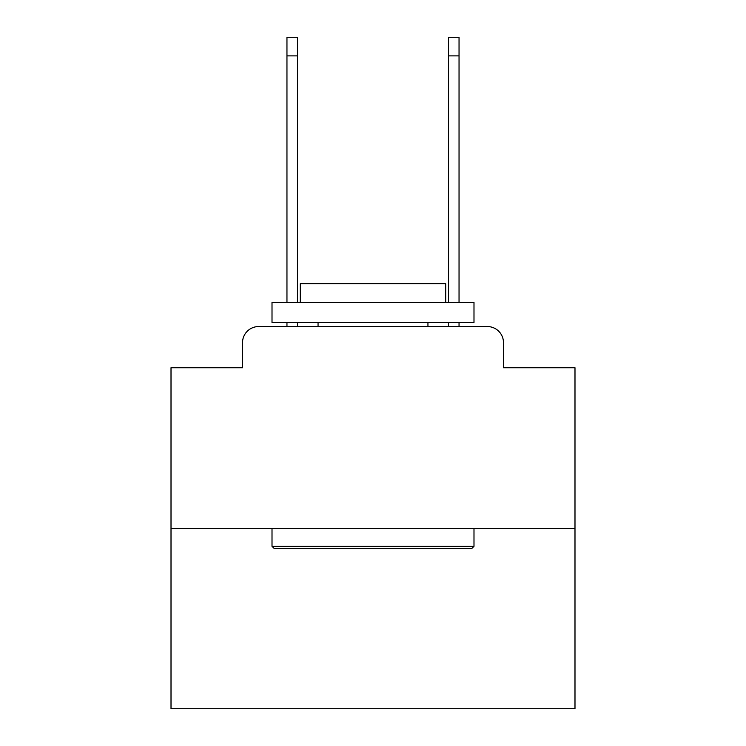 <?xml version="1.0" encoding="UTF-8"?>
<svg xmlns="http://www.w3.org/2000/svg" width="746" height="746" viewBox="0 0 746 746"><rect width="100%" height="100%" fill="white"/><g stroke="black" fill="none" stroke-linecap="round" stroke-linejoin="round"><path stroke-width="1.12" d="M242.515 342.703L242.515 367.75L242.515 342.703A16.16 16.16 0 0 1 258.675 326.543L286.958 326.543L286.958 322.505M574.989 528.532L171.011 528.532L171.011 708.7L574.989 708.7L574.989 367.75L503.485 367.75L503.485 342.703A16.16 16.16 0 0 0 487.325 326.543L258.675 326.543M171.011 528.532L171.011 367.75L242.515 367.75M297.458 322.505L297.458 326.543L309.982 326.543M436.018 326.543L448.542 326.543L448.542 322.505M459.042 322.505L459.042 326.543L487.325 326.543M503.485 367.75L503.485 342.703M471.565 548.73L274.435 548.73L272.01 546.305L473.99 546.305L471.565 548.73M272.01 302.307L473.99 302.307L473.99 322.505L272.01 322.505L272.01 302.307M445.716 302.307L445.716 283.722L300.284 283.722L300.284 302.307M272.01 528.532L272.01 546.305M473.99 528.532L473.99 546.305M318.057 322.505L318.057 326.543M427.943 322.505L427.943 326.543M286.958 302.307L286.958 37.3L297.458 37.3L297.458 302.307M448.542 302.307L448.542 37.3L459.042 37.3L459.042 302.307M286.958 55.885L297.458 55.885M459.042 55.885L448.542 55.885"/></g></svg>
